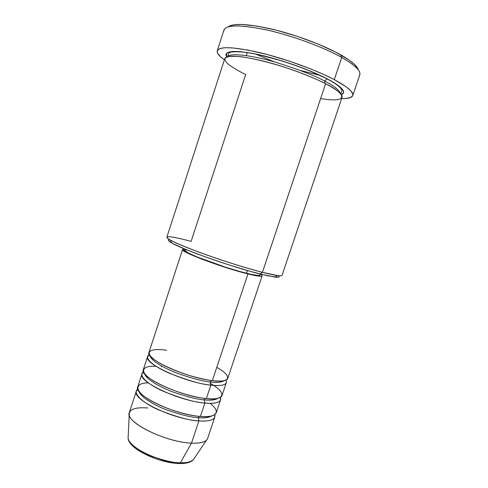 <?xml version="1.0" encoding="UTF-8"?>
<svg xmlns="http://www.w3.org/2000/svg" width="488" height="488" viewBox="0 0 488 488"><rect width="100%" height="100%" fill="white"/><g stroke="black" fill="none" stroke-linecap="round" stroke-linejoin="round"><path stroke-width="0.73" d="M136.341 391.108L137.823 389.192C132.309 392.151 140.642 401.996 158.515 409.841C176.973 417.112 190.442 420.796 198.921 420.894C173.088 419.527 131.4 399.202 136.341 391.108L129.351 412.537C124.117 421.54 165.505 442.439 191.51 443.122L198.921 420.894C206.601 421.547 216.416 420.644 214.75 414.635L214.799 417.057C213.591 420.205 208.297 421.48 198.921 420.894L198.323 417.661C191.827 417.49 181.518 414.989 167.39 410.158C153.464 405.046 140.398 396.695 139.287 391.791C140.398 396.695 153.464 405.046 167.39 410.158C181.518 414.989 191.827 417.49 198.323 417.661L199.324 416.337L198.323 417.661L198.921 420.894L191.51 443.122C199.043 443.446 204.033 442.47 206.479 440.206L193.303 459.812C190.033 462.148 185.727 463.142 180.383 462.776L179.614 463.527L178.858 463.502L179.614 463.527L180.383 462.776C186.794 462.911 191.101 461.923 193.303 459.812C190.692 462.417 186.135 463.655 179.621 463.527C159.667 463.374 128.49 449.033 128.112 438.248C128.234 447.368 160.314 462.685 180.383 462.776L191.51 443.122L180.383 462.776C174.399 462.978 165.042 460.861 152.323 456.433C139.812 451.675 128.533 443.391 128.112 438.248L129.222 414.654C129.033 409.28 135.213 407.053 147.754 407.968M166.664 350.317C156.648 348.475 140.312 349.201 155.221 360.315C164.285 366.439 179.95 372.783 192.052 376.272C200.8 378.639 207.565 380.091 212.359 380.628C221.625 381.659 226.761 380.896 227.774 378.352L262.123 275.86M225.913 380.103C228.75 385.752 218.703 386.112 210.859 385.117L210.23 381.958L211.426 380.512L210.23 381.958C203.563 381.47 192.821 378.651 177.992 373.503C163.376 368.086 150.554 360.083 150.438 356.197C150.554 360.083 163.376 368.086 177.992 373.503C192.821 378.651 203.563 381.47 210.23 381.958L210.859 385.117C202.27 384.599 188.484 380.652 169.507 373.277C151.176 365.42 143.49 356.74 149.456 354.819L147.589 356.63L143.362 369.587C138.714 376.766 180.706 396.506 206.375 398.568C215.69 399.397 220.899 398.403 221.991 395.591L226.322 382.671C225.297 385.282 220.137 386.1 210.859 385.117L206.375 398.568L210.859 385.117C185.294 382.641 143.118 363.249 147.589 356.63M156.142 366.372C145.753 365.238 135.438 369.483 153.25 380.75C172.13 391.968 197.75 398.049 206.375 398.568C218.679 400.691 232.142 395.908 210.041 383.178M220.552 399.892L220.35 397.409C222.546 403.222 212.628 403.857 204.881 403.039L204.271 399.843L205.363 398.458L204.271 399.843C197.689 399.513 187.166 396.86 172.703 391.87C158.441 386.606 145.473 378.407 144.838 373.997C145.473 378.407 158.441 386.606 172.703 391.87C187.166 396.86 197.689 399.513 204.271 399.843L204.881 403.039C196.359 402.734 182.75 398.928 164.047 391.608C145.961 383.769 137.897 374.479 143.6 372.027L141.959 373.9L137.744 386.813C132.858 394.725 174.606 414.928 200.409 416.435C209.773 417.075 215.049 415.849 216.239 412.775L220.552 399.892C219.435 402.771 214.208 403.82 204.881 403.039L200.409 416.435L204.881 403.039C179.181 401.118 137.25 381.262 141.959 373.9M148.376 382.934C138.08 382.446 130.876 388.625 149.365 399.861C168.384 410.872 191.888 416.044 200.409 416.435C210.926 417.801 224.419 414.538 210.017 403.32M274.701 277.05L277.574 275.555L262.416 272.31L260.086 273.981L274.701 277.05C278.807 277.538 280.057 277.074 278.447 275.659L279.075 276.818L277.513 277.245L267.9 275.824L250.625 271.444L228.414 264.728L205.314 256.883L185.623 249.38L172.734 243.542L169.44 241.542L168.354 240.242M358.302 69.857C357.332 66.002 351.482 61 340.764 54.845L341.74 57.45C356.24 65.862 362.072 71.98 359.241 75.811M300.205 70.418L319.884 75.359M255.322 53.955L274.451 61.903M270.724 57.639L271.365 57.889M305.744 69.217L305.073 69.04M226.993 56.858C221.503 50.569 238.217 49.105 267.131 56.693C295.423 64.123 317.468 73.682 327.228 78.867L324.673 81.106C315.797 76.049 299.486 69.772 275.744 62.275C252.028 55.229 229.921 52.686 228.073 56.565C229.921 52.686 252.028 55.229 275.744 62.275C299.486 69.772 315.797 76.049 324.673 81.106L324.892 83.369L324.673 81.106C333.725 85.534 339.038 89.761 340.624 93.787C339.038 89.761 333.725 85.534 324.673 81.106L327.228 78.867L334.725 83.149L340.032 86.968L343.009 90.176L343.631 92.671L341.313 94.666C348.578 91.909 337.428 84.113 327.228 78.867L306.848 69.656L294.85 65.16L282.387 61.024L258.451 54.619L248.099 52.631L239.449 51.563L232.831 51.429L228.433 52.198L226.353 53.796L226.993 56.858M320.634 98.552C353.855 103.987 341.746 91.201 325.6 83.735C319.274 80.404 309.654 76.293 296.734 71.394C278.642 64.788 253.705 57.956 237.882 56.388L229.055 56.388L225.041 58.102C224.626 59.92 225.798 62.037 228.567 64.453C233.593 68.137 239.303 71.486 245.677 74.493L191.119 241.395C171.355 236.021 161.016 234.948 170.312 240.084L171.733 242.994C182.463 249.508 232.782 267.235 260.086 273.981L262.416 272.31C274.982 275.476 281.533 276.47 282.07 275.299L342.045 97.405C342.869 94.519 337.391 89.957 325.6 83.735L262.416 272.31L325.6 83.735C309.728 75.512 283.467 66.002 261.861 60.725C239.23 55.51 226.871 54.815 224.773 58.621L166.853 237.198C167.055 239.187 177.791 244.183 199.049 252.18C219.478 259.732 245.574 268.01 262.416 272.31C234.008 265.222 181.396 246.721 170.312 240.084M161.241 366.86L161.528 365.988M262.123 275.854C261.659 276.775 256.938 276.135 247.959 273.927L212.359 380.628L247.959 273.927L260.751 276.263L262.05 275.97L261.806 275.171L260.281 274.03M185.117 249.173L184.763 250.246C181.975 252.119 223.156 267.607 246.477 273.268L247.392 270.523L246.477 273.268C254.986 275.36 259.47 275.97 259.915 275.098L260.275 274.024M352.781 95.55L359.79 74.823C360.998 70.876 354.983 65.081 341.74 57.45L334.292 79.629C347.639 86.846 353.806 92.147 352.781 95.55C351.897 97.704 348.182 98.716 341.649 98.582L346.266 98.442L350.726 97.454L352.787 95.532L352.848 94.221L350.933 90.951L346.266 86.888L334.292 79.629L341.74 57.45C323.684 47.269 293.075 35.941 267.741 30.183C241.237 24.614 226.658 24.522 223.992 29.914L217.264 50.728C219.667 46.134 234.026 46.817 260.342 52.771C285.51 58.847 316.096 69.998 334.292 79.629L323.367 74.304L310.6 68.881L289.317 61.128L267.589 54.619L247.819 50.05L232.056 47.848L224.486 47.751L219.545 48.702L217.3 50.618L217.178 51.893L217.703 53.357L220.6 56.785L224.389 59.798C219.063 56.016 216.684 52.991 217.258 50.734M247.276 52.503L246.275 55.565M129.222 414.654C129.32 424.517 167.848 442.476 191.51 443.122C200.94 443.47 206.32 441.902 207.638 438.425L214.799 417.057M183.39 463.185L187.233 462.447M131.492 444.098L134.182 446.99L137.976 449.966L142.728 452.901L154.312 458.153M160.656 460.245L173.069 462.886M229.403 26.01L234.356 24.705L241.828 24.437L257.249 26.114L276.458 30.225L297.479 36.411L317.999 44.005L335.775 52.161L349.018 59.987L354.758 64.636L357.844 68.613M169.415 239.657L169.549 239.645C167.414 239.821 168.14 240.938 171.733 242.994M185.105 249.167L183.146 249.179L182.53 249.704L185.952 252.253L201.831 259.128L225.523 267.424L247.959 273.927C223.26 267.942 179.547 251.497 182.542 249.533L185.105 249.167M259.915 275.086L258.585 275.488L251.802 274.506L240.108 271.578L225.34 267.131L196.865 256.877L188.026 252.839L184.757 250.417M185.318 249.917L186.837 249.874M182.536 249.545L149.005 352.305C144.588 358.741 186.831 378.011 212.359 380.628C224.218 382.793 237.552 379.255 216.788 367.342M223.839 31.031C224.535 24.79 238.309 24.315 265.167 29.609C290.927 35.173 323.056 46.909 341.74 57.45L340.764 54.845C324.349 45.567 297.308 35.307 273.725 29.542C248.953 23.845 233.758 22.936 228.146 26.816M198.323 417.661C204.008 418.289 208.577 417.679 212.03 415.849C208.577 417.679 204.008 418.289 198.323 417.661M204.271 399.843C210.255 400.618 214.891 400.087 218.185 398.251C214.891 400.087 210.255 400.618 204.271 399.843M210.23 381.958C216.538 382.903 221.229 382.458 224.297 380.628C221.229 382.458 216.538 382.903 210.23 381.958M212.902 380.695L211.426 380.512C204.1 379.524 195.743 377.535 186.355 374.534C176.79 371.258 170.239 368.928 159.503 363.023M340.722 93.903L342.003 90.597C341.045 87.511 336.031 83.601 326.966 78.867C308.135 68.875 274.317 57.407 251.735 53.369C239.431 50.953 229.775 51.728 229.372 52.759L228.378 54.028L227.92 56.596"/></g></svg>
